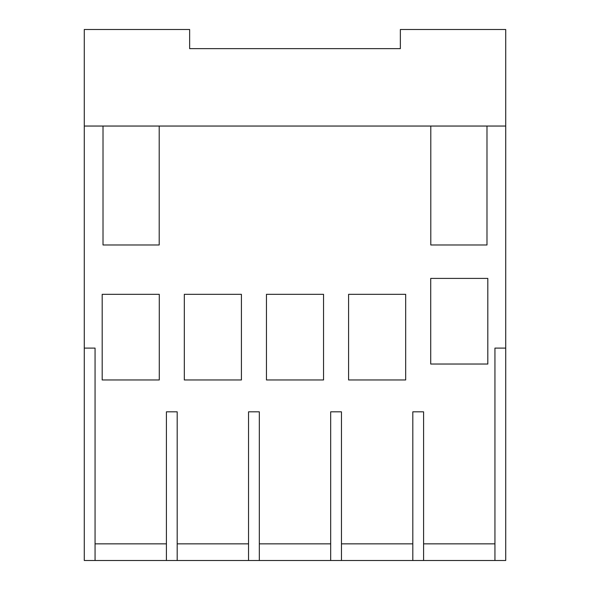 <?xml version="1.0" encoding="UTF-8"?>
<svg xmlns="http://www.w3.org/2000/svg" width="590" height="590" viewBox="0 0 590 590"><rect width="100%" height="100%" fill="white"/><g stroke="black" fill="none" stroke-linecap="round" stroke-linejoin="round"><path stroke-width="0.89" d="M423.583 560.5L423.583 411.82L412.816 411.82L412.816 560.5L494.944 560.5L494.944 348.1L505.719 348.1L505.719 560.5L494.944 560.5M341.455 560.5L341.455 411.82L330.68 411.82L330.68 560.5L412.816 560.5M259.32 560.5L259.32 411.82L248.545 411.82L248.545 560.5L330.68 560.5M177.184 560.5L177.184 411.82L166.417 411.82L166.417 560.5L248.545 560.5M505.719 126.046L505.719 29.5L400.359 29.5L400.359 48.645L189.641 48.645L189.641 29.5L84.282 29.5L84.282 126.046L505.719 126.046L505.719 348.1M159.278 294.329L159.278 379.96L102.188 379.96L102.188 294.329L159.278 294.329M241.413 294.329L241.413 379.96L184.323 379.96L184.323 294.329L241.413 294.329M323.541 294.329L323.541 379.96L266.459 379.96L266.459 294.329L323.541 294.329M405.677 294.329L405.677 379.96L348.587 379.96L348.587 294.329L405.677 294.329M487.812 278.399L487.812 364.03L430.722 364.03L430.722 278.399L487.812 278.399M486.986 126.046L486.986 244.983L430.796 244.983L430.796 126.046M166.417 560.5L95.056 560.5L95.056 348.1L84.282 348.1L84.282 126.046M159.204 126.046L159.204 244.983L103.014 244.983L103.014 126.046M95.056 560.5L84.282 560.5L84.282 348.1M400.359 48.645L189.641 48.645M95.056 543.847L166.417 543.847M177.184 543.847L248.545 543.847M259.32 543.847L330.68 543.847M341.455 543.847L412.816 543.847M423.583 543.847L494.944 543.847"/></g></svg>
